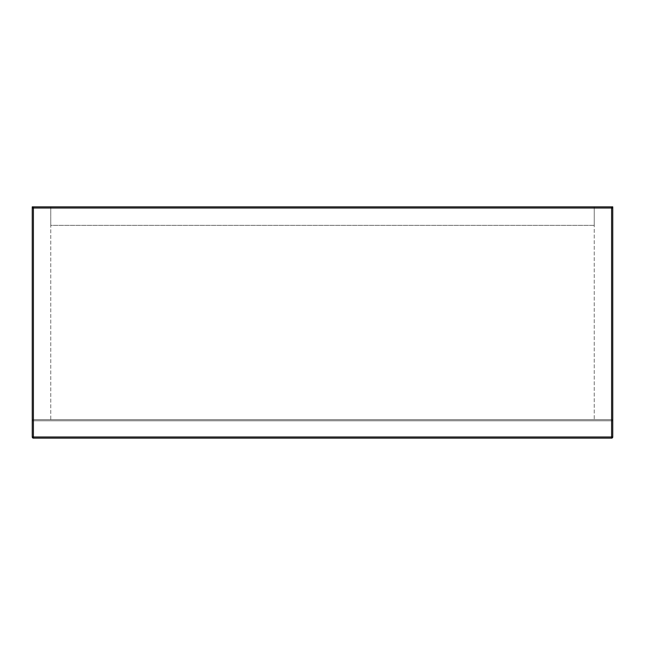 <?xml version="1.0" encoding="UTF-8"?>
<svg xmlns="http://www.w3.org/2000/svg" width="645" height="645" viewBox="0 0 645 645"><rect width="100%" height="100%" fill="white"/><g stroke="black" fill="none" stroke-linecap="round" stroke-linejoin="round"><path stroke-width="0.48" stroke-dasharray="3.23 2.42" d="M612.75 436.979L612.75 420.79A1.153 1.153 0 0 0 611.597 419.637L33.403 419.637A1.153 1.153 0 0 0 32.25 420.79L32.25 436.979A1.153 1.153 0 0 0 33.403 438.14L611.597 438.14A1.153 1.153 0 0 0 612.75 436.979A1.153 1.153 0 0 1 611.597 438.14A1.153 1.153 0 0 0 612.75 436.979L612.75 420.79A1.153 1.153 0 0 0 611.597 419.637A1.153 1.153 0 0 1 612.75 420.79L612.75 436.979A1.153 1.153 0 0 1 611.597 438.14L33.403 438.14A1.153 1.153 0 0 1 32.25 436.979A1.153 1.153 0 0 0 33.403 438.14L611.597 438.14A1.153 1.153 0 0 0 612.75 436.979A1.153 1.153 0 0 1 611.597 438.14L33.403 438.14A1.153 1.153 0 0 1 32.25 436.979L32.25 420.79A1.153 1.153 0 0 1 33.403 419.637A1.153 1.153 0 0 0 32.25 420.79L32.25 436.979A1.153 1.153 0 0 0 33.403 438.14A1.153 1.153 0 0 1 32.25 436.979L32.25 420.79A1.153 1.153 0 0 1 33.403 419.637L611.597 419.637L33.403 419.637A1.153 1.153 0 0 0 32.25 420.79A1.153 1.153 0 0 1 33.403 419.637L611.597 419.637A1.153 1.153 0 0 1 612.75 420.79A1.153 1.153 0 0 0 611.597 419.637A1.153 1.153 0 0 1 612.75 420.79L612.75 208.021L612.75 419.637L594.247 419.637L594.247 206.86L612.75 206.86L612.75 419.637L594.247 419.637L594.247 206.86L33.403 206.86L50.753 206.86L50.753 419.637L32.25 419.637L32.25 206.86L50.753 206.86L50.753 419.637L32.25 419.637L32.25 208.021L32.25 436.979L33.403 436.979L33.403 420.79L611.597 420.79L611.597 436.979L33.403 436.979L611.597 436.979L611.597 420.79L33.403 420.79L33.403 438.14L611.597 438.14L611.597 436.979L612.75 436.979A1.153 1.153 0 0 1 611.597 438.14A1.153 1.153 0 0 0 612.75 436.979L611.597 436.979L611.597 419.637L611.597 420.79L612.75 420.79A1.153 1.153 0 0 0 611.597 419.637A1.153 1.153 0 0 1 612.75 420.79L33.403 420.79L33.403 419.637L33.403 420.79L32.25 420.79L33.403 420.79L33.403 436.979L32.25 436.979A1.153 1.153 0 0 0 33.403 438.14A1.153 1.153 0 0 1 32.25 436.979L33.403 436.979L33.403 438.14L33.403 436.979L611.597 436.979L33.403 436.979L33.403 420.79L611.597 420.79L611.597 436.979L612.75 436.979L611.597 436.979L611.597 438.14L611.597 419.637L611.597 420.79L612.75 420.79A1.153 1.153 0 0 0 611.597 419.637L611.597 420.79L33.403 420.79L33.403 419.637A1.153 1.153 0 0 0 32.25 420.79A1.153 1.153 0 0 1 33.403 419.637L33.403 420.79L32.25 420.79L33.403 420.79L33.403 436.979L32.25 436.979L33.403 436.979L33.403 438.14L33.403 436.979L611.597 436.979L33.403 436.979L33.403 420.79L611.597 420.79L611.597 438.14A1.153 1.153 0 0 0 612.75 436.979A1.153 1.153 0 0 1 611.597 438.14L611.597 436.979L612.75 436.979L611.597 436.979L611.597 438.14A1.153 1.153 0 0 0 612.75 436.979A1.153 1.153 0 0 1 611.597 438.14L611.597 436.979L32.25 436.979A1.153 1.153 0 0 0 33.403 438.14L33.403 208.021L611.597 208.021L611.597 436.979L612.75 436.979M611.597 206.86A1.153 1.153 0 0 1 612.75 208.021L611.597 208.021L611.597 206.86A1.153 1.153 0 0 1 612.75 208.021M32.25 208.021A1.153 1.153 0 0 1 33.403 206.86L33.403 208.021L32.25 208.021A1.153 1.153 0 0 1 33.403 206.86M50.753 206.86L50.753 225.363L594.247 225.363L594.247 206.86L594.247 225.363L594.247 206.86L594.247 225.363L50.753 225.363L50.753 206.86L50.753 225.363L594.247 225.363L50.753 225.363L50.753 206.86L594.247 206.86L50.753 206.86M612.75 420.79L611.597 420.79L611.597 419.637A1.153 1.153 0 0 1 612.75 420.79L611.597 420.79L612.75 420.79M33.403 419.637A1.153 1.153 0 0 0 32.25 420.79A1.153 1.153 0 0 1 33.403 419.637L33.403 420.79L33.403 419.637M33.403 420.79L32.25 420.79L33.403 420.79M33.403 438.14A1.153 1.153 0 0 1 32.25 436.979L33.403 436.979L33.403 438.14"/><path stroke-width="0.97" d="M32.25 208.021L32.25 206.86L612.75 206.86L612.75 436.979A1.153 1.153 0 0 1 611.597 438.14L33.403 438.14A1.153 1.153 0 0 1 32.25 436.979L32.25 208.021A1.153 1.153 0 0 1 33.403 206.86L33.403 436.979L611.597 436.979L611.597 208.021L32.25 208.021M611.597 206.86A1.153 1.153 0 0 1 612.75 208.021L611.597 208.021L611.597 206.86M612.75 436.979L611.597 436.979L611.597 438.14M33.403 438.14L33.403 436.979L32.25 436.979"/></g></svg>
